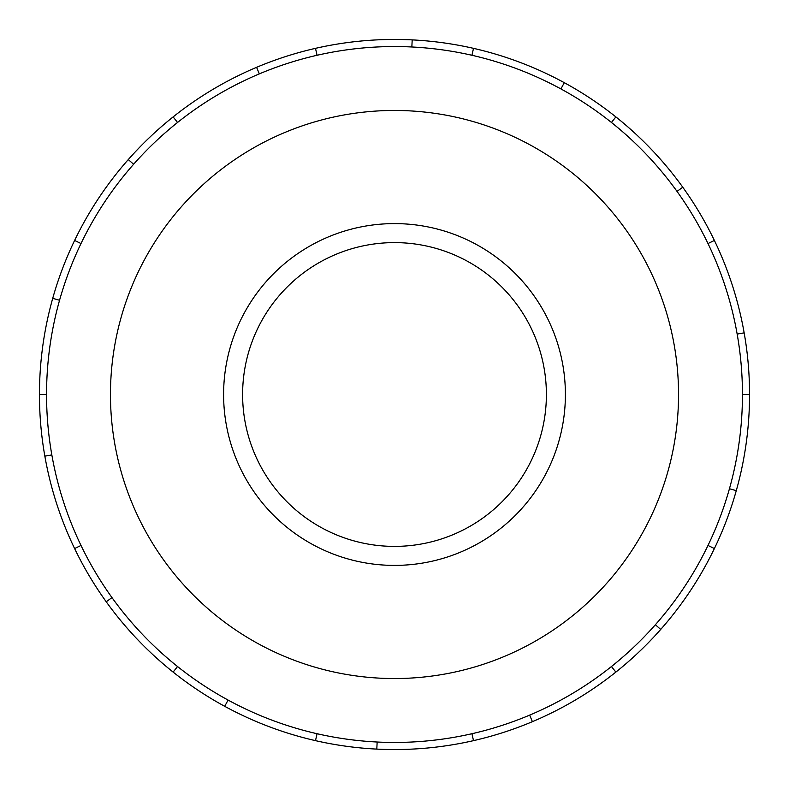 <?xml version="1.0" encoding="UTF-8"?>
<svg xmlns="http://www.w3.org/2000/svg" width="789" height="789" viewBox="0 0 789 789"><rect width="100%" height="100%" fill="white"/><g stroke="black" fill="none" stroke-linecap="round" stroke-linejoin="round"><path stroke-width="1.18" d="M223.603 394.5A170.897 170.897 0 0 0 394.5 565.397A170.897 170.897 0 0 0 565.397 394.5A170.897 170.897 0 0 0 394.5 223.603A170.897 170.897 0 0 0 223.603 394.5M546.392 394.5A151.892 151.892 0 0 1 394.5 546.392A151.892 151.892 0 0 1 242.608 394.5A151.892 151.892 0 0 1 394.5 242.608A151.892 151.892 0 0 1 546.392 394.5M742.449 394.5A347.949 347.949 0 0 0 394.5 46.551A347.949 347.949 0 0 0 46.551 394.5A347.949 347.949 0 0 0 394.5 742.449A347.949 347.949 0 0 0 742.449 394.5L749.55 394.5A355.05 355.05 0 0 1 714.39 548.552L707.989 545.465A347.949 347.949 0 0 0 729.44 488.736L736.275 490.659M678.54 394.5A284.04 284.04 0 0 0 394.5 110.46A284.04 284.04 0 0 0 110.46 394.5A284.04 284.04 0 0 0 394.5 678.54A284.04 284.04 0 0 0 678.54 394.5M51.837 454.918L44.845 456.15A355.05 355.05 0 0 1 714.39 240.448A355.05 355.05 0 0 1 749.55 394.5M59.56 300.264L52.725 298.341M74.61 240.448L81.011 243.535M39.45 394.5L46.551 394.5M133.617 164.27L128.291 159.565M173.126 116.91L177.555 122.463M259.344 73.87L256.583 67.331M315.492 48.356L317.07 55.279M411.848 46.985L412.193 39.894M473.508 48.356L471.93 55.279M560.91 88.92L564.303 82.687M615.874 116.91L611.445 122.463M677.011 191.392L682.781 187.24M714.39 240.448L707.989 243.535M737.163 334.082L744.155 332.85M655.383 624.73L660.709 629.435A355.05 355.05 0 0 1 615.874 672.09L611.445 666.537M714.39 548.552A355.05 355.05 0 0 1 660.709 629.435M529.656 715.13L532.417 721.669A355.05 355.05 0 0 1 473.508 740.644L471.93 733.721M615.874 672.09A355.05 355.05 0 0 1 532.417 721.669M377.152 742.015L376.807 749.106A355.05 355.05 0 0 1 315.492 740.644L317.07 733.721M473.508 740.644A355.05 355.05 0 0 1 376.807 749.106M228.09 700.08L224.697 706.313A355.05 355.05 0 0 1 173.126 672.09L177.555 666.537M315.492 740.644A355.05 355.05 0 0 1 224.697 706.313M111.989 597.608L106.219 601.76A355.05 355.05 0 0 1 74.61 548.552L81.011 545.465M173.126 672.09A355.05 355.05 0 0 1 106.219 601.76M74.61 548.552A355.05 355.05 0 0 1 44.845 456.15"/></g></svg>
